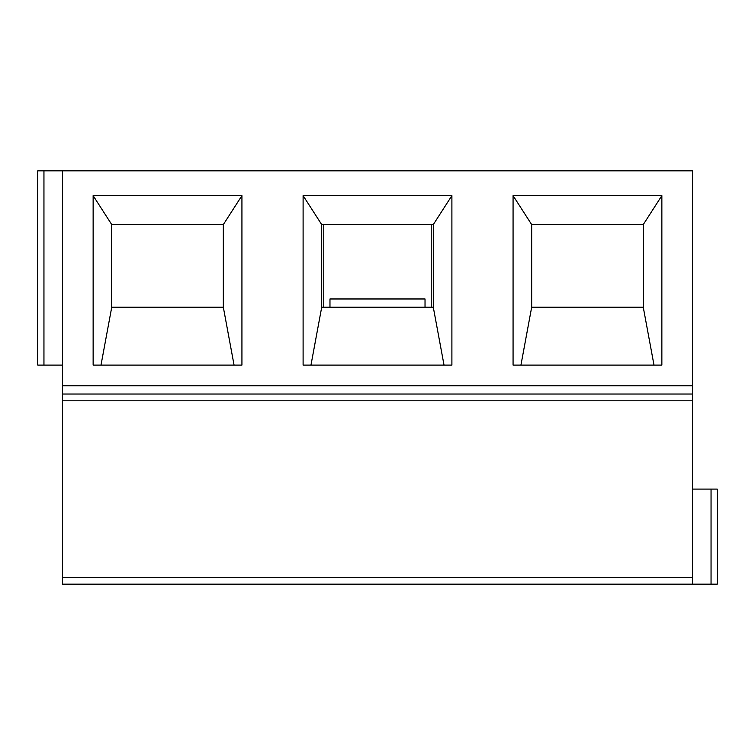 <?xml version="1.0" encoding="UTF-8"?>
<svg xmlns="http://www.w3.org/2000/svg" width="755" height="755" viewBox="0 0 755 755"><rect width="100%" height="100%" fill="white"/><g stroke="black" fill="none" stroke-linecap="round" stroke-linejoin="round"><path stroke-width="1.13" d="M37.75 170.838L37.75 365.099L37.75 170.838L692.448 170.838L692.448 385.767L62.552 385.767L62.552 394.034L692.448 394.034L62.552 394.034L87.344 394.034L62.552 394.034L62.552 584.162L692.448 584.162L87.344 584.162M62.552 400.792L692.448 400.792L692.448 584.162L717.25 584.162L717.25 489.098L692.448 489.098M62.552 584.162L81.153 584.162M37.75 365.099L62.552 365.099M692.448 400.792L692.448 394.034L674.262 394.034L692.448 394.034L692.448 385.767M661.861 195.639L661.861 365.099L513.07 365.099L513.07 195.639L531.671 224.575L643.269 224.575L661.861 195.639L513.07 195.639M451.896 365.099L451.896 195.639L303.104 195.639L303.104 365.099L451.896 365.099M241.93 195.639L241.93 365.099L93.139 365.099L93.139 195.639L111.731 224.575L223.329 224.575L241.93 195.639L93.139 195.639M62.552 170.838L62.552 385.767M111.731 224.575L111.731 307.238L101 365.099M234.069 365.099L223.329 307.238L223.329 224.575M111.731 307.238L223.329 307.238M323.772 224.575L323.772 307.238M431.228 307.238L431.228 224.575M303.104 195.639L321.705 224.575L321.705 307.238L433.294 307.238L444.034 365.099M451.896 195.639L433.294 224.575L433.294 307.238M310.966 365.099L321.705 307.238M321.705 224.575L433.294 224.575M254.331 394.034L507.284 394.034L254.331 394.034M654 365.099L643.269 307.238L531.671 307.238L531.671 224.575M329.973 307.238L329.973 298.971L425.027 298.971L425.027 307.238M643.269 307.238L643.269 224.575M531.671 307.238L520.931 365.099M43.95 170.838L43.95 365.099M62.552 577.405L692.448 577.405M711.05 584.162L711.05 489.098"/></g></svg>
